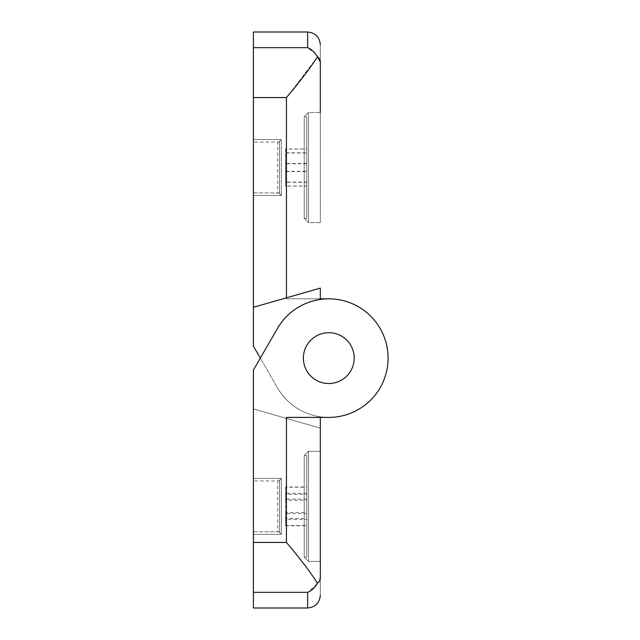 <?xml version="1.0" encoding="UTF-8"?>
<svg xmlns="http://www.w3.org/2000/svg" width="640" height="640" viewBox="0 0 640 640"><rect width="100%" height="100%" fill="white"/><g stroke="black" fill="none" stroke-linecap="round" stroke-linejoin="round"><path stroke-width="0.48" stroke-dasharray="3.2 2.4" d="M279.56 193.688A2.544 2.544 0 0 0 277.76 192.944L253.4 192.944L253.4 142.12L253.4 192.944L253.4 142.12L253.4 192.944L277.76 192.944L277.76 142.12L253.4 142.12L277.76 142.12L277.76 192.944A2.544 2.544 0 0 1 279.56 193.688L281.352 195.48L253.4 195.48L253.4 139.576L281.352 139.576L253.4 139.576L253.4 195.48L281.352 195.48L281.352 139.576L281.352 195.48L281.352 139.576L281.352 195.48L279.56 193.688L279.56 141.376A2.544 2.544 0 0 1 277.76 142.12A2.544 2.544 0 0 0 279.56 141.376L281.352 139.576L279.56 141.376L279.56 193.688M279.56 532.512A2.544 2.544 0 0 0 277.76 531.768L253.4 531.768L253.4 480.944L253.4 531.768L253.4 480.944L253.4 531.768L277.76 531.768L277.76 480.944L253.4 480.944L277.76 480.944L277.76 531.768A2.544 2.544 0 0 1 279.56 532.512L281.352 534.304L253.4 534.304L281.352 534.304L281.352 478.4L281.352 534.304L281.352 478.4L253.4 478.4L281.352 478.4L281.352 534.304L279.56 532.512L279.56 480.2A2.544 2.544 0 0 1 277.76 480.944A2.544 2.544 0 0 0 279.56 480.2L281.352 478.4L279.56 480.2L279.56 532.512M253.4 195.48L253.4 139.576L253.4 195.48M253.4 32L253.4 97.56L286.44 97.56L286.44 298.824L328.792 298.824A59.296 59.296 0 0 1 388.088 358.12A59.296 59.296 0 0 1 277.44 387.768A59.296 59.296 0 0 0 328.792 417.408A59.296 59.296 0 0 1 277.44 387.768L253.4 346.128L253.4 307.296L253.4 346.128L277.44 387.768A59.296 59.296 0 0 0 328.792 417.408L320.32 417.408L328.792 417.408L320.32 417.408L320.32 428.128L320.32 417.408L320.32 428.128L253.4 408.944L320.32 428.128L253.4 408.944L253.4 608M253.4 307.296L320.32 288.104L320.32 298.824L320.32 288.104L253.4 307.296L320.32 288.104L320.32 298.824L328.792 298.824A59.296 59.296 0 0 0 277.44 328.472A59.296 59.296 0 0 1 328.792 298.824A59.296 59.296 0 0 0 277.44 328.472L253.4 370.104L260.32 358.12L253.4 370.104L253.4 408.944L320.32 428.128M328.792 383.528A25.408 25.408 0 0 0 354.2 358.12A25.408 25.408 0 0 0 328.792 332.704A25.408 25.408 0 0 1 354.2 358.12A25.408 25.408 0 0 1 328.792 383.528A25.408 25.408 0 0 0 354.2 358.12A25.408 25.408 0 0 0 328.792 332.704A25.408 25.408 0 0 0 303.376 358.12A25.408 25.408 0 0 0 328.792 383.528A25.408 25.408 0 0 1 303.376 358.12A25.408 25.408 0 0 1 328.792 332.704A25.408 25.408 0 0 0 303.376 358.12A25.408 25.408 0 0 0 328.792 383.528M320.32 222.592L308.464 222.592L308.464 112.472L320.32 112.472L308.464 112.472L308.464 222.592L320.32 222.592L320.32 112.472L320.32 222.592M308.464 222.592L308.464 112.472L308.464 222.592L304.224 218.352L304.224 116.704L308.464 112.472L304.224 116.704L304.224 218.352L308.464 222.592M304.224 218.352L304.224 116.704L304.224 218.352L306.768 218.352L306.768 116.704L304.224 116.704L306.768 116.704L306.768 218.352L306.768 116.704L306.768 218.352L304.224 218.352M253.4 534.304L253.4 478.4L253.4 534.304M320.32 485.176L320.32 561.408L308.464 561.408L308.464 451.296L320.32 451.296L308.464 451.296L308.464 561.408L320.32 561.408L320.32 485.176M308.464 561.408L308.464 451.296L308.464 561.408L304.224 557.176L304.224 455.528L308.464 451.296L304.224 455.528L304.224 557.176L308.464 561.408M304.224 557.176L304.224 455.528L304.224 557.176L306.768 557.176L306.768 455.528L304.224 455.528L306.768 455.528L306.768 557.176L306.768 455.528L306.768 557.176L304.224 557.176M253.4 97.56L253.4 346.128L260.32 358.12L277.44 328.472L260.32 358.12M253.4 47.672L307.616 47.672L315.68 54.016M317.52 56.848L289.872 93.352M320.32 146.352L320.32 112.472L320.32 146.352M320.32 62.088C320.32 38.944 320.32 38.944 320.32 62.088M286.44 298.824L320.32 298.824M253.4 370.104L253.4 408.944L253.4 370.104M286.44 417.408L320.32 417.408M320.32 577.912C320.32 601.056 320.32 601.056 320.32 577.912M253.4 542.44L286.44 542.44C299.368 557.736 309.728 571.312 317.52 583.152L319.624 580.712M317.04 583.976L307.616 592.328L307.616 608M306.768 152.8L306.768 186.04L306.768 152.8L285.592 152.8L285.592 171.312L306.768 171.312M306.768 152.968L306.768 186.12L306.768 152.968L285.592 152.968L285.592 171.56L306.768 171.56M306.768 163.752L285.592 163.752L285.592 149.016L306.768 149.016M285.592 149.016L285.592 152.8M285.592 171.312L285.592 186.04L306.768 186.04M285.592 186.04L285.592 182.264L306.768 182.264M285.592 182.264L285.592 163.752M306.768 163.496L285.592 163.496L285.592 148.936L306.768 148.936M285.592 148.936L285.592 152.968M285.592 171.56L285.592 186.12L306.768 186.12M285.592 186.12L285.592 182.088L306.768 182.088M285.592 182.088L285.592 163.496M306.768 525.712L306.768 486.992L306.768 525.712L285.592 525.712L285.592 513.624L306.768 513.624M306.768 525.504L306.768 487.208L306.768 525.504L285.592 525.504L285.592 519.392L306.768 519.392M306.768 499.08L285.592 499.08L285.592 518.448L306.768 518.448M285.592 518.448L285.592 525.712M285.592 513.624L285.592 494.264L306.768 494.264M285.592 494.264L285.592 486.992L306.768 486.992M285.592 486.992L285.592 499.08M306.768 493.312L285.592 493.312L285.592 512.464L306.768 512.464M285.592 512.464L285.592 525.504M285.592 519.392L285.592 500.24L306.768 500.24M285.592 500.24L285.592 487.208L306.768 487.208M285.592 487.208L285.592 493.312M253.4 592.328L307.616 592.328M307.616 32L307.616 47.672M286.44 542.44L286.44 418.416"/><path stroke-width="0.96" d="M289.872 93.352L286.44 97.56L286.44 297.824L320.32 288.104L320.32 298.824L328.792 298.824A59.296 59.296 0 0 1 388.088 358.12A59.296 59.296 0 0 1 328.792 417.408L286.44 417.408L286.44 542.44C299.368 557.736 309.728 571.312 317.52 583.152C319.36 581.784 320.288 580.032 320.32 577.912C320.32 601.056 320.32 601.056 320.32 577.912L320.32 428.128M320.32 112.472L320.32 62.088C320.32 38.944 320.32 38.944 320.32 62.088L320.32 112.472M328.792 332.704A25.408 25.408 0 0 1 354.2 358.12A25.408 25.408 0 0 1 328.792 383.528A25.408 25.408 0 0 1 303.376 358.12A25.408 25.408 0 0 1 328.792 332.704M253.4 592.328L307.616 592.328L307.616 608L253.4 608L253.4 542.44L286.44 542.44M260.32 358.12L253.4 346.128L253.4 32L307.616 32C315.328 32.76 319.56 37 320.32 44.704M315.68 54.016L317.52 56.848C314.8 52.208 311.496 49.152 307.616 47.672L307.616 32M253.4 97.56L286.44 97.56C299.368 82.264 309.728 68.688 317.52 56.848C319.36 58.216 320.288 59.968 320.32 62.088L317.52 56.848M286.44 297.824L253.4 307.296M320.32 298.824L328.792 298.824A59.296 59.296 0 0 0 277.44 328.472L253.4 370.104L253.4 542.44M320.32 417.408L320.32 577.912L319.624 580.712M307.616 592.328C311.488 590.848 314.792 587.792 317.52 583.152L317.04 583.976M253.4 47.672L307.616 47.672M307.616 608C315.328 607.24 319.56 603 320.32 595.296"/></g></svg>
